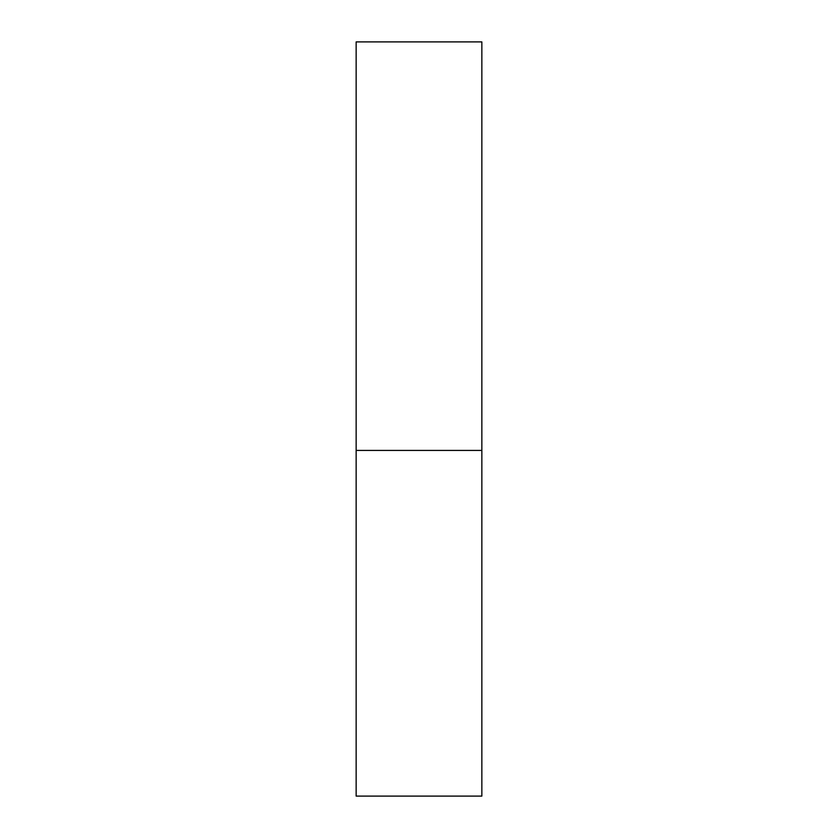 <?xml version="1.0" encoding="UTF-8"?>
<svg xmlns="http://www.w3.org/2000/svg" width="838" height="838" viewBox="0 0 838 838"><rect width="100%" height="100%" fill="white"/><g stroke="black" fill="none" stroke-linecap="round" stroke-linejoin="round"><path stroke-width="1.26" d="M356.15 450.425L481.85 450.425L481.85 41.9L356.15 41.9L356.15 796.1L481.85 796.1L481.85 450.425L356.15 450.425"/></g></svg>

